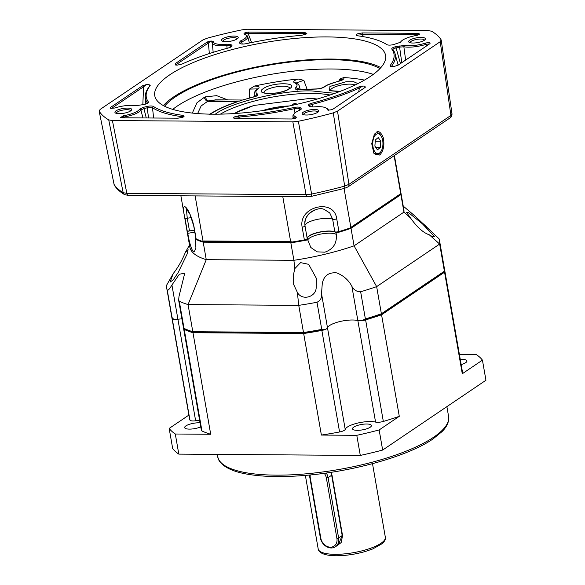 <?xml version="1.0" encoding="UTF-8"?>
<svg xmlns="http://www.w3.org/2000/svg" width="585" height="585" viewBox="0 0 585 585"><rect width="100%" height="100%" fill="white"/><g stroke="black" fill="none" stroke-linecap="round" stroke-linejoin="round"><path stroke-width="0.88" d="M444.366 268.427A138.455 39.553 170.1 0 1 444.468 268.924A138.455 39.553 170.1 0 1 444.563 272.2L381.566 314.781A138.455 39.553 170.1 0 1 365.61 319.9A6.391 1.828 170.1 0 1 357.852 320.551A17.038 4.87 -9.9 0 0 329.626 325.516A17.038 4.87 -9.9 0 0 327.498 327.849A6.391 1.828 170.1 0 1 321.86 330.423A138.455 39.553 170.1 0 1 303.666 333.516L192.977 332.719A138.455 39.553 170.1 0 1 184.224 329.428A6.391 1.828 170.1 0 1 183.646 328.836A6.391 1.828 170.1 0 1 183.727 328.426A137.387 39.253 170.1 0 0 193.723 332.368L192.801 331.71A138.455 39.553 170.1 0 1 184.026 328.412L179.288 301.268A138.455 39.553 -9.9 0 0 188.063 304.566L206.256 259.674A108.634 31.034 170.1 0 1 189.833 247.06L186.776 229.569A108.634 31.034 170.1 0 1 186.732 229.261M380.784 314.686L381.391 313.772L444.388 271.199L443.525 272.281L380.784 314.686A137.387 39.253 170.1 0 1 361.925 320.639A6.391 1.828 170.1 0 1 357.852 320.551L375.57 422.099A17.038 4.87 -9.9 0 0 347.351 427.065A17.038 4.87 -9.9 0 0 345.223 429.397L327.498 327.849A6.391 1.828 170.1 0 1 325.282 329.45A137.387 39.253 170.1 0 1 303.959 333.165L193.723 332.368M460.278 359.504A9.587 2.735 170.1 0 1 466.925 360.96A9.587 2.735 170.1 0 1 465.704 362.663A9.587 2.735 170.1 0 1 461.163 364.579M200.757 426.867A9.587 2.735 170.1 0 1 190.688 429.09A9.587 2.735 170.1 0 1 184.67 427.598A9.587 2.735 170.1 0 1 185.898 425.895A9.587 2.735 170.1 0 1 200.055 422.845M353.742 427.108A9.587 2.735 170.1 0 1 364.148 424.118A9.587 2.735 170.1 0 1 371.402 425.522A9.587 2.735 170.1 0 1 370.173 427.233A9.587 2.735 170.1 0 1 359.768 430.224A9.587 2.735 170.1 0 1 352.514 428.82A9.587 2.735 170.1 0 1 353.742 427.108M171.683 316.536L189.408 418.085A138.455 39.553 -9.9 0 0 189.935 420.052A6.391 1.828 -9.9 0 0 195.639 420.798L177.913 319.249A17.038 4.87 -9.9 0 1 181.906 318.862A17.038 4.87 -9.9 0 0 177.913 319.249A6.391 1.828 170.1 0 1 172.209 318.503A138.455 39.553 170.1 0 1 171.683 316.536A138.455 39.553 170.1 0 1 171.61 316.024M444.563 272.2L462.289 373.749L482.435 360.133A161.884 46.252 -9.9 0 0 476.292 354.554L459.393 354.43M188.889 415.094L169.167 428.425L172.677 448.534A161.884 46.252 170.1 0 0 178.813 454.114L175.303 434.011L210.702 434.267L192.977 332.719M199.631 420.41A17.038 4.87 -9.9 0 0 195.639 420.798M183.646 328.836L201.372 430.384A6.391 1.828 -9.9 0 0 201.949 430.977A138.455 39.553 -9.9 0 0 210.702 434.267M303.666 333.516L321.392 435.065L356.791 435.32L360.294 455.43L178.813 454.114M321.392 435.065A138.455 39.553 -9.9 0 0 339.578 431.971A6.391 1.828 -9.9 0 0 345.223 429.397M375.57 422.099A6.391 1.828 -9.9 0 0 383.336 421.449A138.455 39.553 -9.9 0 0 399.292 416.33L381.566 314.781M482.435 360.133L485.945 380.243L382.656 450.055L379.146 429.946L399.292 416.33M462.289 373.749A138.455 39.553 -9.9 0 0 462.194 370.473L444.468 268.924M382.656 450.055A161.884 46.252 170.1 0 1 360.294 455.43M175.303 434.011A161.884 46.252 170.1 0 1 169.167 428.425M379.146 429.946A161.884 46.252 170.1 0 1 356.791 435.32M330.993 472.322L332.031 475.342L342.561 535.663L341.157 542.58L335.775 546.514M330.686 472.366L332.031 475.342M342.561 535.663L342.196 535.56L338.32 544.796L335.454 546.734A10.647 8.607 -124.1 0 0 338.62 537.973L328.09 477.653A10.647 8.607 -124.1 0 0 326.262 473.016M310.255 474.94A9.375 7.576 -124.1 0 0 310.306 477.945L320.836 538.273A9.375 7.576 -124.1 0 0 330.408 547.18A9.375 7.576 -124.1 0 0 336.901 538.39L338.62 537.973L342.196 535.56L331.666 475.232L328.09 477.653L326.371 478.062A9.375 7.576 -124.1 0 0 324.28 473.294M309.684 474.998A10.647 8.607 -124.1 0 0 309.831 477.521L320.361 537.842A10.647 8.607 -124.1 0 0 331.242 547.962A10.647 8.607 -124.1 0 0 335.454 546.734M336.901 538.39L326.371 478.062M321.523 293.597L322.284 283.433C323.914 275.674 328.719 272.157 336.704 272.888C343.468 275.55 348.528 280.025 351.87 286.299L357.852 320.551A17.038 4.87 -9.9 0 0 329.626 325.516A17.038 4.87 -9.9 0 0 327.498 327.849L321.523 293.597C322.094 297.568 320.587 300.456 316.997 302.262A138.455 39.553 170.1 0 1 298.752 305.363L188.063 304.566L192.801 331.71L303.491 332.514L303.959 333.165M439.554 240.771L444.293 267.923A138.455 39.553 170.1 0 1 444.388 271.199L439.649 244.047A138.455 39.553 170.1 0 0 439.554 240.771A138.455 39.553 170.1 0 0 439.021 238.797L417.441 218.366C413.588 214.797 413.712 214.966 417.807 218.87M171.931 284.997C169.84 288.617 168.297 290.401 167.303 290.365L172.041 317.509L173.665 319.271A6.391 1.828 170.1 0 0 177.913 319.249L171.931 284.997L179.354 274.226L184.75 273.195L179.003 296.405L178.637 300.142L179.288 301.268M189.737 244.647L185.474 252.12L188.136 249.715L187.054 254.168L178.213 272.449L173.204 279.879L170.016 282.175L173.328 273.436L166.674 285.107A138.455 39.553 170.1 0 0 166.769 288.383L171.507 315.527A138.455 39.553 170.1 0 0 172.041 317.509M185.474 252.12C182.045 260.471 177.994 267.579 173.328 273.436M361.925 320.639L365.384 318.913L360.645 291.761A138.455 39.553 -9.9 0 0 376.652 286.628L354.071 245.832A108.634 31.034 170.1 0 1 293.904 260.303L294.803 268.632L293.67 273.86L293.663 284.5L297.355 292.368L298.752 305.363L303.491 332.514A138.455 39.553 170.1 0 0 321.735 329.406L325.282 329.45M294.803 268.632L300.566 262.628L308.661 264.325L316.383 278.38L316.178 287.915C315.666 297.253 301.904 301.012 297.355 292.368M400.747 191.909A108.634 31.034 170.1 0 1 400.805 192.209L403.862 209.708A108.634 31.034 170.1 0 1 403.95 212.121L410.546 218.022L406.458 212.231L408.367 212.509L422.363 223.762L434.501 236.64L432.659 236.742L429.353 234.841L439.649 244.047L376.652 286.628L381.391 313.772A138.455 39.553 170.1 0 1 365.384 318.913M400.805 192.209A108.634 31.034 170.1 0 1 400.9 194.63L403.95 212.121L354.071 245.832L351.015 228.34A108.634 31.034 170.1 0 1 336.046 233.049L336.287 234.453C337.055 243.272 333.245 249.181 324.865 252.179L317.114 251.85L310.81 247.477L307.747 239.857A108.634 31.034 170.1 0 1 290.847 242.812L293.904 260.303L206.256 259.674L203.207 242.175A108.634 31.034 170.1 0 1 195.324 239.038L195.931 248.208L194.286 251.623L193.174 251.221L192.085 249.693C190.352 245.744 188.918 240.311 187.8 233.378L187.558 231.974A108.634 31.034 170.1 0 1 186.776 229.569M307.747 239.857L307.534 239.089A14.91 4.263 170.1 0 1 307.374 238.651A14.91 4.263 170.1 0 1 309.275 235.996A14.91 4.263 170.1 0 1 323.074 231.623A14.91 4.263 170.1 0 1 335.717 232.303L336.046 233.049M360.645 291.761C356.711 291.783 353.786 289.963 351.87 286.299M422.897 223.477L423.935 224.443M426.94 227.192L423.928 224.384M167.303 290.365A138.455 39.553 170.1 0 1 166.769 288.383M410.546 218.022C417.047 227.221 423.313 232.83 429.353 234.841M187.558 231.974L188.07 231.236A107.991 30.851 170.1 0 1 187.982 231.046M195.88 238.314A107.991 30.851 170.1 0 1 195.814 238.278L195.324 239.038M203.207 242.175L203.551 241.364L290.92 242L290.847 242.812L203.207 242.175M307.534 239.089A107.991 30.851 170.1 0 1 306.204 239.345M351.015 228.34L350.444 227.682L400.169 194.074L400.9 194.63L351.015 228.34M336.945 231.952A107.991 30.851 170.1 0 1 335.717 232.303M188.07 231.236A14.91 4.263 170.1 0 1 194.491 230.329M180.889 195.807L186.673 228.962A108.634 31.034 -9.9 0 0 187.178 230.753L184.97 218.088C179.8 197.993 189.233 206.644 193.92 226.227A2.128 0.607 170.1 0 1 193.737 226.037L195.946 238.702A2.128 0.607 -9.9 0 0 196.136 238.899A108.634 31.034 -9.9 0 0 202.403 241.356L292.069 242.007A108.634 31.034 -9.9 0 0 304.361 239.887A3.196 0.914 -9.9 0 0 306.789 239.038A3.196 0.914 -9.9 0 0 307.198 238.475A14.91 4.263 170.1 0 1 317.999 232.399A14.91 4.263 170.1 0 1 334.847 231.821A3.196 0.914 -9.9 0 0 338.949 231.565A108.634 31.034 -9.9 0 0 349.786 228.121L400.82 193.628A108.634 31.034 -9.9 0 0 400.703 191.609L394.4 155.515M304.361 239.887L302.152 227.221A3.196 0.914 -9.9 0 0 304.58 226.366A3.196 0.914 -9.9 0 0 304.99 225.803L304.939 225.488C304.931 222.731 303.71 220.633 308.631 214.088C314.876 209.174 320.039 207.595 324.112 209.357L329.75 212.94L332.631 219.156L334.847 231.821M187.178 230.753A2.128 0.607 -9.9 0 0 189.481 230.929A14.91 4.263 170.1 0 1 194.469 230.234M400.82 193.628L349.786 228.121M302.152 227.221C298.043 206.417 334.269 197.745 336.741 218.9L338.949 231.565M350.81 227.134L344.068 188.509M282.774 196.545L290.643 241.605L292.069 242.007M290.643 241.605L202.995 240.969L202.403 241.356M202.995 240.969L195.134 195.909M394.107 155.712L400.688 193.423M307.198 238.475L304.99 225.803C304.332 218.38 307.564 213.108 314.701 209.978M189.481 230.929L187.273 218.263L186.322 208.362M376.616 154.652L373.588 152.78M374.108 134.594L375.416 133.336M376.111 132.385C378.605 130.492 380.974 132.239 383.233 137.621C384.674 144.839 383.628 150.499 380.096 154.608L379.533 155.054L373.852 153.233L371.731 143.683L374.385 134.17L375.738 133.124M340.243 91.333L329.472 90.638L329.933 86.456L346.086 81.739L353.779 81.754L357.918 83.611M263.396 88.54C272.259 82.054 299.842 82.251 289.531 88.73C280.668 95.216 253.086 95.019 263.396 88.54M324.485 86.88A2.128 1.792 -127.5 0 0 323.542 87.202L327.139 85.044L337.56 81.505A2.128 0.424 76.6 0 1 337.699 81.564C332.229 82.894 328.039 84.511 325.121 86.426L324.485 86.88C322.328 88.24 319.388 88.971 315.673 89.081A2.128 1.111 90.6 0 1 316.046 88.957L316.046 88.957C319.454 88.781 321.955 88.196 323.542 87.202M409.763 40.175A8.504 2.428 170.1 0 1 420.205 37.44A8.504 2.428 170.1 0 1 425.171 39.546A8.504 2.428 170.1 0 1 424.344 40.285A8.504 2.428 170.1 0 1 416.366 42.793A8.504 2.428 170.1 0 1 409.186 42.339A8.504 2.428 170.1 0 1 409.763 40.175M424.403 40.241A7.239 2.069 -9.9 0 0 424.396 40.175A7.239 2.069 -9.9 0 0 418.918 39.115A7.239 2.069 -9.9 0 0 411.05 41.374A7.239 2.069 -9.9 0 0 410.129 42.661A7.239 2.069 -9.9 0 0 410.143 42.727M116.005 110.836A8.504 2.428 170.1 0 1 126.44 108.101A8.504 2.428 170.1 0 1 131.413 110.199A8.504 2.428 170.1 0 1 130.579 110.938A8.504 2.428 170.1 0 1 122.601 113.446A8.504 2.428 170.1 0 1 115.42 112.993A8.504 2.428 170.1 0 1 116.005 110.836M130.645 110.894A7.239 2.069 -9.9 0 0 130.63 110.828A7.239 2.069 -9.9 0 0 125.153 109.768A7.239 2.069 -9.9 0 0 117.293 112.027A7.239 2.069 -9.9 0 0 116.364 113.322A7.239 2.069 -9.9 0 0 116.378 113.388M303.286 112.188A8.424 2.406 170.1 0 1 313.626 109.483A8.424 2.406 170.1 0 1 318.547 111.567A8.424 2.406 170.1 0 1 317.721 112.291A8.424 2.406 170.1 0 1 309.823 114.784A8.424 2.406 170.1 0 1 302.708 114.331A8.424 2.406 170.1 0 1 303.286 112.188M317.845 112.21A7.239 2.069 -9.9 0 0 317.83 112.108A7.239 2.069 -9.9 0 0 312.353 111.048A7.239 2.069 -9.9 0 0 304.492 113.307A7.239 2.069 -9.9 0 0 303.564 114.601A7.239 2.069 -9.9 0 0 303.593 114.697M207.2 42.032L208.362 43.041L175.573 65.008L175.193 63.663L207.2 42.032C209.942 40.935 211.953 40.767 213.24 41.535A16.833 4.812 -9.9 0 0 221.627 44.423A16.833 4.812 -9.9 0 0 226.841 44.146L226.812 45.506L230.088 45.864L231.017 44.606L231.974 45.484L231.916 46.347L228.625 47.904A125.68 35.904 -9.9 0 0 181.957 64.087L177.306 65.111L175.42 64.972M213.24 41.535L212.275 42.72A17.981 5.141 -9.9 0 0 212.282 42.829A17.981 5.141 -9.9 0 0 221.24 45.798A17.981 5.141 -9.9 0 0 226.812 45.506L227.112 48.306M244.128 34.105C243.536 33.169 244.998 32.504 248.508 32.095L304.748 32.504L306.854 33.425L306.028 34.149L301.546 35.327A125.68 35.904 -9.9 0 0 246.248 43.663C243.228 44.233 241.174 44.189 240.091 43.531L239.126 42.654L240.757 40.796A16.833 4.812 -9.9 0 0 244.267 38.976A16.833 4.812 -9.9 0 0 245.254 34.595A16.833 4.812 -9.9 0 0 244.128 34.105L244.062 34.069M240.757 40.796L241.678 41.93A17.981 5.141 -9.9 0 0 245.429 39.985A17.981 5.141 -9.9 0 0 247.704 36.65A17.981 5.141 -9.9 0 0 246.482 35.297L245.254 34.595M222.556 38.822A8.504 2.428 170.1 0 1 232.991 36.087A8.504 2.428 170.1 0 1 237.956 38.193A8.504 2.428 170.1 0 1 237.13 38.924A8.504 2.428 170.1 0 1 229.152 41.44A8.504 2.428 170.1 0 1 221.971 40.979A8.504 2.428 170.1 0 1 222.556 38.822M237.188 38.881A7.239 2.069 -9.9 0 0 237.181 38.815A7.239 2.069 -9.9 0 0 231.704 37.754A7.239 2.069 -9.9 0 0 223.843 40.014A7.239 2.069 -9.9 0 0 222.914 41.308A7.239 2.069 -9.9 0 0 222.929 41.374M169.745 74.829A117.154 33.469 170.1 0 1 296.946 38.266A117.154 33.469 170.1 0 1 385.581 55.414A117.154 33.469 170.1 0 1 370.597 76.284A117.154 33.469 170.1 0 1 243.404 112.846A117.154 33.469 170.1 0 1 154.762 95.699A117.154 33.469 170.1 0 1 169.745 74.829M380.828 67.641A117.154 33.469 -9.9 0 0 281.283 62.654A117.154 33.469 -9.9 0 0 173.606 96.949A117.154 33.469 -9.9 0 0 163.383 105.593M373.303 74.375A114.894 32.826 -9.9 0 0 331.688 68.986A114.894 32.826 -9.9 0 0 177.153 106.156A114.894 32.826 -9.9 0 0 172.743 109.38M164.56 106.207A115.23 32.921 170.1 0 1 330.254 59.677A115.23 32.921 170.1 0 1 379.928 68.62M364.47 80.094A113.863 32.533 -9.9 0 0 343.709 77.571L339.388 79.202L339.205 81.052M307.037 89.081L303.805 80.32L298.174 78.997A113.863 32.533 -9.9 0 0 254.497 86.061L249.502 89.103L249.29 98.046M227.792 99.911L216.647 95.655L205.386 96.869A4.263 2.413 -111.7 0 0 208.633 100.934L215.902 99.83M197.628 113.57L201.13 105.951L207.609 101.344A4.263 2.45 68 0 1 204.326 97.293L196.911 102.821L192.319 113.08M112.408 120.554L108.737 119.896A175.727 50.2 170.1 0 1 99.157 111.179L114.082 184.436L99.157 111.179L100.145 109.402L202.834 39.992L207.075 38.237A175.727 50.2 170.1 0 1 241.978 29.842L247.499 29.25L427.935 30.559L431.606 31.217A175.727 50.2 170.1 0 1 441.192 39.934L452.022 113.921C451.891 115.728 451.744 116.883 449.967 117.965L449.967 117.965A3.196 2.581 -124.1 0 0 450.925 115.413L348.945 184.341L344.667 186.11A173.694 49.623 170.1 0 1 311.6 194.059L306.043 194.666L126.85 193.364L123.164 192.699A3.196 2.91 121 0 0 124.444 194.556L128.371 195.427A3.196 1.645 -89.6 0 1 126.85 193.364L112.408 120.554L292.844 121.863L298.365 121.27A175.727 50.2 170.1 0 0 333.267 112.876L337.516 111.121L440.205 41.71L441.192 39.934M404.549 45.433A16.833 4.812 -9.9 0 0 425.507 43.071C429.002 42.339 430.487 42.529 429.96 43.648L397.954 65.279L393.661 66.588L390.678 66.493L390.093 65.593A125.68 35.904 -9.9 0 0 391.804 49.081C391.504 48.248 392.776 47.436 395.614 46.668L404.549 45.433L403.862 46.785A17.981 5.141 -9.9 0 0 426.26 44.27L429.463 43.926M400.469 42.266L393.391 44.643C390.4 45.272 388.257 45.286 386.963 44.687A125.68 35.904 -9.9 0 0 385.237 43.619A125.68 35.904 -9.9 0 0 357.26 35.729L356.499 35.495L356.316 34.515L357.611 33.798L362.378 32.921L418.611 33.33L419.818 34.303L417.025 35.356A16.833 4.812 -9.9 0 0 401.105 41.425A16.833 4.812 -9.9 0 0 400.725 41.959L400.608 42.12M365.318 87.231L364.879 86.156L362.802 86.032L358.473 87.019L359.387 88.043L362.802 86.032M365.113 87.428L333.07 109.088C330.393 110.155 328.434 110.316 327.176 109.57A16.907 4.826 -9.9 0 0 325.984 107.947A16.907 4.826 -9.9 0 0 313.516 106.945L309.406 106.492L308.434 105.614C307.929 104.832 309.026 104.035 311.739 103.231A125.753 35.926 -9.9 0 0 358.473 87.019M327.446 109.826L328.397 110.331M143.449 107.318L146.959 106.47C149.95 105.841 152.093 105.826 153.38 106.426A125.68 35.904 -9.9 0 0 183.09 115.384L184.034 116.598L182.732 117.314L177.972 118.192L121.731 117.782L120.598 117.563L123.325 115.757A16.833 4.812 -9.9 0 0 139.618 109.154L143.449 107.318L143.925 108.591L147.435 107.742L152.488 107.713L153.38 106.426M234.3 118.404L233.51 117.753L234.505 116.89L238.731 115.815A125.753 35.926 -9.9 0 0 294.116 107.465C297.092 106.909 299.118 106.953 300.185 107.596L301.151 108.481L301.107 109.329L299.542 110.302A16.907 4.826 -9.9 0 0 294.489 113.439A16.907 4.826 -9.9 0 0 296.164 117.029L296.266 117.775L291.893 118.989L235.594 118.587L233.51 117.753L233.978 118.294M150.191 85.505A125.753 35.926 -9.9 0 0 148.473 102.046L148.334 102.799L144.714 104.43L135.859 105.658A16.907 4.826 -9.9 0 0 114.784 108.035L110.499 108.298L110.441 107.472L142.484 85.819L146.447 84.569L148.839 84.481L150.191 85.505L149.329 86.521A126.821 36.233 -9.9 0 0 145.277 97.351A126.821 36.233 -9.9 0 0 147.595 103.201L147.61 103.355M226.841 44.146L231.017 44.606M306.825 33.579L248.12 33.477L248.508 32.095M425.507 43.071L426.26 44.27L426.187 46.193M399.124 45.82L399.599 47.093L403.862 46.785L405.632 60.087M401.778 62.69L399.599 47.093L396.089 47.941L395.614 46.668M391.804 49.081L393.025 49.71M390.093 65.593L391.372 66.5A126.828 36.233 -9.9 0 0 395.087 53.827A126.828 36.233 -9.9 0 0 393.091 49.842C392.798 49.089 393.8 48.453 396.089 47.941L400.462 63.582M418.611 33.33L418.224 34.712L419.43 34.573M418.224 34.712L361.991 34.303L362.378 32.921M357.611 33.798L361.991 34.303L363.658 36.709M356.499 35.158L356.316 34.515M387.402 44.877A126.828 36.233 -9.9 0 0 386.466 44.321L385.237 43.619M364.879 86.156L364.843 87.618M311.739 103.231L312.251 104.393A126.821 36.233 -9.9 0 0 359.387 88.043L358.693 91.772M308.434 105.614L309.48 106.082M310.233 106.858L309.619 106.302C309.158 105.585 310.035 104.949 312.251 104.393L312.99 106.989M328.346 109.951L328.375 110.038A17.981 5.133 -9.9 0 0 328.346 109.951A17.981 5.133 -9.9 0 0 327.125 108.598L325.984 107.947M146.959 106.47L148.583 117.98M139.618 109.154L140.912 110.031L143.925 108.591L146.272 117.958M123.325 115.757L123.501 117.088A17.981 5.141 -9.9 0 0 140.912 110.031L142.923 117.936M121.117 117.643L123.501 117.088L123.852 117.797M183.09 115.384L182.462 116.751L184.056 116.561M153.636 118.016L152.488 107.713A126.828 36.233 -9.9 0 0 182.462 116.751L182.169 117.519M294.489 113.439L293.633 114.448A17.981 5.133 -9.9 0 0 292.939 116.13A17.981 5.133 -9.9 0 0 295.418 118.265L296.164 117.029M301.151 108.481L300.427 109.848M300.31 109.929L299.33 108.773L300.185 107.596M294.116 107.465L294.482 108.671C296.866 108.115 298.482 108.152 299.33 108.773L299.491 110.324M238.731 115.815L238.629 117.088A126.821 36.233 -9.9 0 0 294.482 108.671L294.942 112.971M234.505 116.89L238.629 117.088L239.879 118.616M148.473 102.046L147.595 103.201M148.839 84.481L149.46 85.256L149.329 86.521M142.484 85.819L143.566 86.755L146.447 84.569M142.828 104.883L143.566 86.755L111.523 108.408L110.441 107.472M209.357 53.564L208.362 43.041C210.132 41.498 211.434 41.389 212.275 42.712L212.275 42.683M176.721 65.14L175.193 63.663M231.974 45.484L231.17 46.873M231.068 46.975L230.088 45.864L230.241 47.37M304.748 32.504L303.893 34.903M245.283 34.778C244.457 33.455 245.4 33.016 248.12 33.477L251.594 42.537M239.126 42.654L240.252 43.158M240.961 43.897L240.398 43.385L241.678 41.93L242.256 44.058M212.289 42.924L213.174 52.343M343.709 77.571C344.602 78.924 342.598 80.255 337.699 81.564M315.673 89.081L299.615 89.578C295.878 89.71 294.548 89.11 295.615 87.787C297.772 85.724 297.458 84.101 294.664 82.909A2.128 1.85 -68.3 0 1 295.805 82.938L296.054 83.406M254.497 86.061C258.884 86.171 260.098 87.085 258.146 88.818C255.426 90.894 255.177 92.613 257.407 93.966A2.128 1.923 119.3 0 0 255.784 96.115M225.174 106.236L237.993 101.563C226.278 105.483 217.02 109.724 210.212 114.287M342.174 79.75L339.388 79.202M257.327 89.476L257.488 88.891L249.502 89.103M255.579 96.218A22.983 6.567 -9.9 0 1 254.124 94.251L254.124 94.251C254.709 89.819 257.824 88.971 257.232 89.11A2.128 1.77 53.7 0 1 258.146 88.818M296.017 83.026L303.805 80.32M241.795 100.225L239.236 101.154L208.633 100.934L207.609 101.344L237.993 101.563L232.83 103.238C223.163 106.755 215.346 110.521 209.371 114.528M257.407 93.966C258.526 94.931 257.232 95.955 253.517 97.037L242.314 100.064M253.517 97.037A2.128 0.526 -104.3 0 0 253.342 96.986L241.861 100.203M295.615 87.787A2.128 1.857 47.8 0 1 297.86 89.461M299.615 89.578A2.128 0.695 -94 0 1 299.812 89.468L297.019 89.3L297.597 90.075M380.857 151.632A9.901 5.097 -89.6 0 1 379.841 152.773A9.901 5.097 -89.6 0 1 373.157 147.654A9.901 5.097 -89.6 0 1 375.855 134.616A9.901 5.097 -89.6 0 1 380.974 135.8A9.901 5.097 -89.6 0 1 380.857 151.632L380.265 152.48A10.969 5.645 -89.6 0 1 379.138 153.745A10.969 5.645 -89.6 0 1 376.857 154.659A10.969 5.645 -89.6 0 1 373.128 151.866M377.157 132.722A10.969 5.645 -89.6 0 1 380.396 134.945L380.974 135.8M380.382 147.435L377.427 149.855L374.89 146.118L375.314 139.954L378.276 137.534L380.806 141.27L380.382 147.435L375.76 147.405M375.226 141.234L380.806 141.27M281.963 107.428A26.625 7.605 -9.9 0 0 269.882 109.534M294.467 104.847L296.164 103.618L295.015 103.479L293.867 103.757L294.072 104.934M291.191 105.563L293.867 103.757M234.241 113.556A53.674 15.334 170.1 0 1 254.336 105.402L310.416 98.36A53.674 15.334 170.1 0 1 316.851 99.136M317.216 99.026L310.628 98.258M217.759 456.651A117.154 33.469 -9.9 0 0 306.401 473.799A117.154 33.469 -9.9 0 0 433.595 437.236A117.154 33.469 -9.9 0 0 448.578 416.366C449.287 421.514 447.086 426.611 441.989 431.664L432.959 438.984C408.652 455.861 354.188 471.371 305.97 475.342C282.679 477.316 263.031 476.914 247.024 474.128C224.267 470.245 217.912 461.163 217.759 456.651L217.371 454.399M189.935 420.052L172.209 318.503M201.949 430.977L184.224 329.428M339.578 431.971L321.86 330.423M383.336 421.449L365.61 319.9M385.339 537.227C385.786 539.187 384.754 541.315 382.246 543.611L372.842 548.905L365.106 551.56C355.249 554.331 345.596 555.735 336.163 555.75C329.362 555.728 324.324 554.748 321.048 552.803C318.957 551.158 318.006 549.871 318.196 548.942A34.084 9.733 -9.9 0 0 335.139 554.324A34.084 9.733 -9.9 0 0 380.981 543.297A34.084 9.733 -9.9 0 0 385.339 537.227L372.506 463.671M310.306 477.945L309.831 477.521M320.836 538.273L320.361 537.842M307.776 240.011A14.91 4.263 170.1 0 1 309.626 238.007A14.91 4.263 170.1 0 1 329.684 233.188A14.91 4.263 170.1 0 1 336.287 234.453M316.997 302.262L321.735 329.406M187.8 233.378A14.91 4.263 170.1 0 1 194.842 232.34M304.99 225.803A14.91 4.263 170.1 0 1 306.898 223.177A14.91 4.263 170.1 0 1 319.856 218.922A14.91 4.263 170.1 0 1 332.631 219.156A3.196 0.914 170.1 0 0 336.741 218.9M193.92 226.227L196.136 238.899M184.97 218.088A2.128 0.607 -9.9 0 0 187.273 218.263A14.91 4.263 170.1 0 1 191.397 217.649M220.384 114.141A70.061 20.014 170.1 0 1 311.505 93.432A70.061 20.014 170.1 0 1 330.086 94.997M334.854 93.329L312.229 90.968C283.191 89.68 229.803 102.529 215.148 114.324M330.393 90.558A13.119 3.744 170.1 0 1 332.09 88.379A13.119 3.744 170.1 0 1 343.892 84.576A13.119 3.744 170.1 0 1 355.088 84.993M263.857 92.642A13.119 3.744 170.1 0 1 265.553 90.463A13.119 3.744 170.1 0 1 279.528 86.39A13.119 3.744 170.1 0 1 289.677 88.13M204.326 97.293A114.324 32.658 170.1 0 1 205.386 96.869M128.371 195.427L307.564 196.728A3.196 1.645 -89.6 0 1 306.043 194.666L292.844 121.863M307.564 196.728L311.717 196.282L311.6 194.059L298.365 121.27M311.717 196.282L344.36 188.428A3.196 0.958 -105.3 0 0 344.667 186.11L333.267 112.876M344.36 188.428L347.98 186.893A3.196 2.581 -124.1 0 0 348.945 184.341L337.516 111.121M451.912 113.629L450.925 115.413L440.205 41.71M113.98 184.195L114.477 185.423A3.196 3.042 -32.4 0 1 114.082 184.436A173.694 49.623 170.1 0 0 123.164 192.699L108.737 119.896M294.664 82.909C292.646 81.82 293.816 80.518 298.174 78.997M297.955 89.468A22.983 6.567 -9.9 0 0 299.388 86.353L300.222 89.439M295.82 103.933L295.747 103.487M289.283 105.965A29.82 8.519 -9.9 0 0 262.497 110.645M254.336 105.402L310.416 98.36M295.015 103.479L295.169 104.371M446.881 406.648L448.578 416.366M318.196 548.942L305.363 475.393M183.544 328.251L178.637 300.142M403.233 206.11L414.663 215.792M193.737 226.037L190.066 214.49L185.796 207.88L186.688 208.019M289.729 88.342L288.69 88.978C286.219 90.58 282.365 91.874 277.122 92.854L270.913 93.52C263.864 93.512 264.581 92.766 263.747 92.554L263.886 92.854M449.967 117.965L347.98 186.893M114.477 185.423C116.737 188.904 120.057 191.946 124.444 194.556M401.105 41.425L400.22 42.464M395.087 53.827L398.144 65.147M292.939 116.13L293.165 118.872M145.277 97.351L145.833 104.115M212.282 42.829L212.362 43.78M247.704 36.65L249.415 42.99M340.587 91.201L337.45 91.436L330.423 90.77M342.254 80.072L342.444 79.523L337.56 81.505M215.221 99.816L215.821 99.823M215.353 99.823L242.468 100.02M256.091 96.679L256.362 95.757L253.342 96.986M295.805 82.938C297.948 83.904 299.14 85.037 299.388 86.353M316.046 88.957L299.812 89.468M254.124 94.251L254.321 96.701M232.611 103.318L232.984 103.179M436.278 277.802L436.183 277.246M233.861 113.578L254.256 105.344"/></g></svg>
